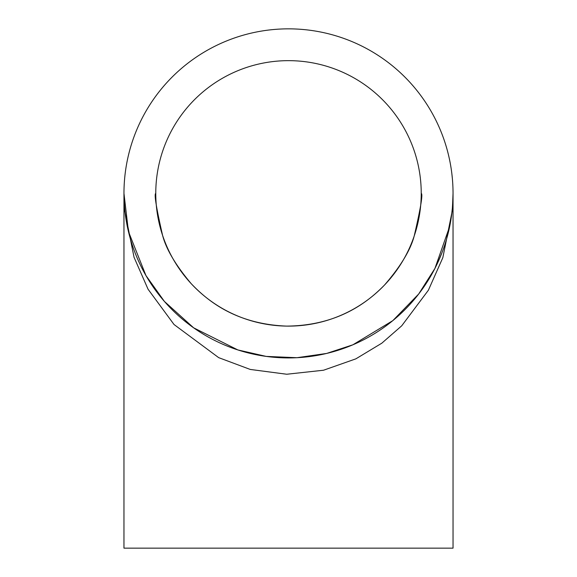 <?xml version="1.0" encoding="UTF-8"?>
<svg xmlns="http://www.w3.org/2000/svg" width="577" height="577" viewBox="0 0 577 577"><rect width="100%" height="100%" fill="white"/><g stroke="black" fill="none" stroke-linecap="round" stroke-linejoin="round"><path stroke-width="0.87" d="M453.039 193.389L452.368 210.309L442.826 257.688L428.372 290.245L401.715 325.817L381.801 343.2L355.858 358.851L323.553 370.225L286.719 374.242L250.238 369.439L218.683 357.646L174.03 324.519L148.058 289.228L134.052 257.306L124.639 210.439L123.961 193.396L123.961 548.15L453.039 548.15L453.039 193.389A164.539 164.539 0 0 1 206.234 335.879A164.539 164.539 0 0 1 206.234 50.891A164.539 164.539 0 0 1 453.039 193.389L453.024 195.524M123.961 193.396L128.447 231.557L145.931 275.517L164.402 301.432L193.641 327.823L237.861 349.936L266.213 356.406L296.917 357.711L326.632 353.441L352.872 344.808L392.822 320.632L418.678 294.018L434.935 268.413L449.699 226.364M452.981 197.68L453.01 196.476M452.959 188.225L452.923 187.265M453.032 192.437L453.017 190.98M453.039 193.526L453.039 192.79M449.851 225.6L451.387 216.649M451.452 216.166L452.354 208.369M452.375 208.153L452.995 197.197M452.995 197.024L453.032 194.413M453.039 194.096L453.039 193.699M453.017 195.791L453.032 194.701M437.344 263.516A164.539 164.539 0 0 0 437.431 263.328L441.845 253.036M440.64 256.044L440.785 255.683M438.441 261.136L438.621 260.732M446.468 239.405L446.598 238.957M446.786 238.323L446.915 237.847M444.946 244.352L445.307 243.227M445.458 242.758L446.136 240.544M447.637 235.192L447.882 234.255M446.504 239.289L446.786 238.301M445.372 243.025L445.761 241.777M450.752 220.717L449.757 226.076M448.993 229.653L449.137 228.99M449.346 228.045L449.454 227.547M449.822 225.766L449.909 225.326M450.493 222.203L450.659 221.251M448.646 231.132L448.964 229.776M449.194 228.737L449.382 227.865M451.156 218.193L451.445 216.209M451.481 215.957L451.56 215.351M451.676 214.485L451.726 214.125M451.863 213.007L451.906 212.632M452.152 210.432L452.397 207.857M451.827 173.468L452.397 178.884M452.678 182.534L452.635 181.856M452.563 180.889L452.519 180.385M452.368 178.574L452.325 178.127M452 174.961L451.892 174.002M452.772 184.049L452.685 182.657M452.613 181.596L452.548 180.702M451.495 170.929L451.214 168.946M451.171 168.693L451.084 168.095M450.702 165.758L450.637 165.383M450.248 163.204L449.75 160.673M447.442 150.842L446.757 148.361M453.032 192.639L453.032 192.134M421.232 193.634L421.232 193.389A132.732 132.732 0 0 1 222.138 308.334A132.732 132.732 0 0 1 222.138 78.436A132.732 132.732 0 0 1 421.232 193.389C423.056 193.771 420.705 208.001 414.178 236.08C410.463 250.129 400.597 266.43 384.578 284.966C368.263 301.706 338.418 325.709 286.589 326.106C235.344 324.137 207.085 300.285 191.283 283.754C175.718 265.305 166.154 249.177 162.591 235.387C156.28 207.807 154.009 193.807 155.768 193.389M445.704 144.82L446.129 146.219M445.552 144.322L446.187 146.414M450.666 165.563L451.048 167.893M450.175 162.822L450.587 165.08M452.967 188.556L453.032 192.199M451.885 212.812L451.589 215.156M452.188 210.042L451.942 212.329M447.55 235.51L446.41 239.621M446.288 240.025L445.61 242.261M452.988 197.284L452.822 201.799M124.178 201.863L124.012 197.276M421.196 196.533L421.087 199.628M155.913 199.642L155.804 196.526"/></g></svg>
